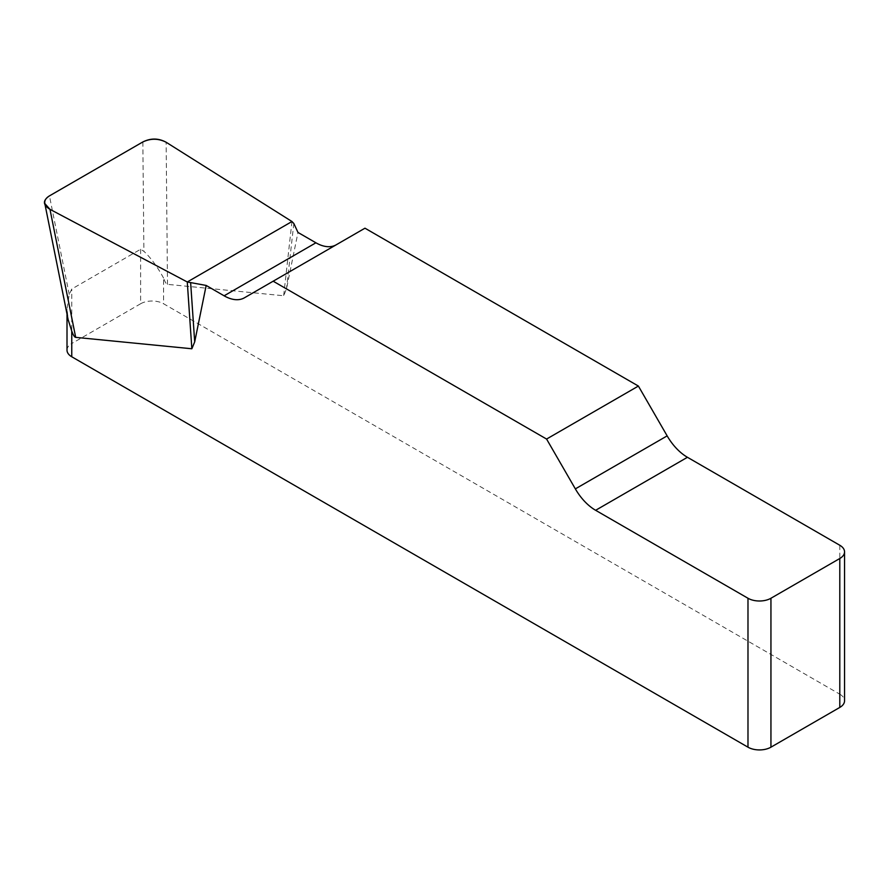 <?xml version="1.0" encoding="UTF-8"?>
<svg xmlns="http://www.w3.org/2000/svg" width="889" height="889" viewBox="0 0 889 889"><rect width="100%" height="100%" fill="white"/><g stroke="black" fill="none" stroke-linecap="round" stroke-linejoin="round"><path stroke-width="0.67" stroke-dasharray="4.45 3.33" d="M839.794 545.257L839.794 694.187L163.565 303.76L163.565 278.079C165.054 282.135 166.365 284.224 167.499 284.358L283.658 295.759L286.491 288.914L297.982 232.44M364.968 228.195L336.209 244.808A40.572 23.425 60 0 1 336.12 244.853M163.565 278.079C157.431 266.789 150.874 257.866 143.896 251.32L140.618 249.264L71.753 289.025L69.231 294.426L67.019 308.627L68.253 320.018M140.618 249.264L140.618 303.76L71.753 343.521L71.753 289.025M67.008 350.144A16.224 9.368 180 0 1 71.753 343.521M140.618 303.76A16.224 9.368 180 0 1 163.565 303.76M839.794 694.187A16.224 9.368 180 0 1 844.55 700.81M336.209 244.808L244.397 297.815M293.826 223.483L286.491 288.914M291.97 221.528L283.658 295.759M167.499 284.358L166.143 142.251M69.231 294.426L49.44 195.88M142.851 141.951L143.896 251.32M67.008 309.35L67.008 314.017"/><path stroke-width="1.33" d="M336.12 244.853A40.572 23.425 60 0 1 315.917 242.797L297.982 232.44L293.826 223.483L291.97 221.528L166.143 142.251C158.52 138.351 150.752 138.251 142.851 141.951L49.44 195.88C45.884 198.036 44.339 200.581 44.806 203.525L49.973 209.326L187.279 281.98L206.181 285.447L224.117 295.804A40.572 23.425 -120 0 0 244.397 297.815L364.968 228.195L638.391 386.059L546.579 439.055L575.35 488.883A40.572 23.425 -120 0 0 595.63 510.297L747.982 598.253A16.224 9.368 0 0 0 770.941 598.253L770.941 747.182A16.224 9.368 180 0 1 747.982 747.182L71.753 356.767A16.224 9.368 180 0 1 67.008 350.144L67.008 314.017M844.55 551.88L844.55 700.81A16.224 9.368 180 0 1 839.794 707.433L839.794 558.503A16.224 9.368 0 0 0 844.55 551.88A16.224 9.368 0 0 0 839.794 545.257L687.441 457.29A40.572 23.425 60 0 1 667.15 435.877L638.391 386.059M206.181 285.447L194.691 341.921L191.846 348.766L75.687 337.364C74.554 337.231 73.242 335.142 71.753 331.086L71.753 356.767M546.579 439.055L273.167 281.202M68.253 320.018L71.753 331.086M839.794 707.433L770.941 747.182M839.794 558.503L770.941 598.253M190.668 283.046L194.691 341.921M187.279 281.98L191.846 348.766M50.04 209.371C42.761 204.948 42.583 200.436 49.528 195.836L142.762 141.996C150.741 137.995 158.553 138.095 166.21 142.296L291.97 221.528L187.279 281.98L50.04 209.371M747.982 747.182L747.982 598.253M575.35 488.883L667.15 435.877M687.441 457.29L595.63 510.297M224.117 295.804L315.917 242.797M49.973 209.326L75.687 337.364M44.939 204.17L68.197 319.973"/></g></svg>
